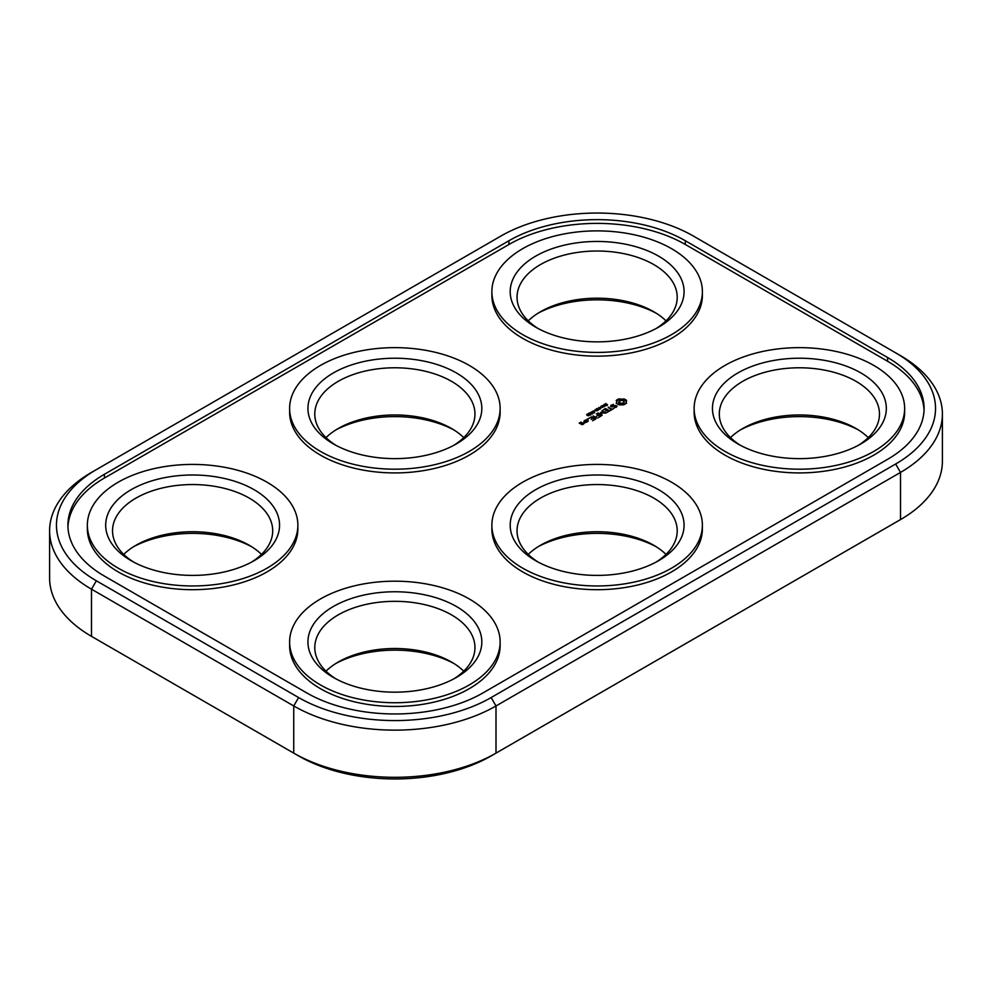 <?xml version="1.0" encoding="UTF-8"?>
<svg xmlns="http://www.w3.org/2000/svg" width="992" height="992" viewBox="0 0 992 992"><rect width="100%" height="100%" fill="white"/><g stroke="black" fill="none" stroke-linecap="round" stroke-linejoin="round"><path stroke-width="1.49" d="M500.848 236.071L96.348 469.613A136.152 78.604 0 0 0 96.336 469.613A136.152 78.604 0 0 0 96.348 580.779L298.604 697.55A136.152 78.604 0 0 0 491.152 697.55L895.652 464.008A136.152 78.604 0 0 0 895.664 352.842A136.152 78.604 0 0 0 895.652 352.842L693.396 236.071A136.152 78.604 0 0 0 500.848 236.071M96.348 469.613L91.487 472.415A143.022 82.572 0 0 0 49.6 530.794L49.6 577.976A143.022 82.572 0 0 0 91.487 636.356L96.348 639.158A136.152 78.604 0 0 0 96.348 639.158L293.744 753.126A143.022 82.572 0 0 0 496 753.126L900.513 519.585A143.022 82.572 0 0 0 942.4 461.206L942.4 414.024A143.022 82.572 0 0 0 900.513 355.644L895.652 352.842M49.6 530.794A143.022 82.572 0 0 0 91.487 589.186L293.744 705.957A143.022 82.572 0 0 0 496 705.957L900.513 472.415A143.022 82.572 0 0 0 942.4 414.024M895.664 522.387L900.513 519.585L895.652 522.387A136.152 78.604 0 0 0 895.664 522.387A136.152 78.604 0 0 0 895.776 522.325M298.604 697.55L293.744 705.957L293.744 753.126L298.604 755.929A136.152 78.604 0 0 0 491.152 755.929L496 753.126L491.152 755.929M335.916 429.908A86.949 50.208 180 0 1 372.372 418.314A86.949 50.208 180 0 1 453.828 429.908M538.172 313.137A86.949 50.208 180 0 1 574.628 301.543A86.949 50.208 180 0 1 656.084 313.137M538.172 546.679A86.949 50.208 180 0 1 574.628 535.085A86.949 50.208 180 0 1 656.084 546.679M335.916 663.45A86.949 50.208 180 0 1 372.372 651.856A86.949 50.208 180 0 1 453.828 663.45M133.66 546.679A86.949 50.208 180 0 1 170.116 535.085A86.949 50.208 180 0 1 251.571 546.679M740.429 429.908A86.949 50.208 180 0 1 776.872 418.314A86.949 50.208 180 0 1 858.34 429.908M887.567 357.504L685.311 240.734A124.707 72.007 0 0 0 508.946 240.734L104.433 474.275A124.707 72.007 0 0 0 67.902 525.19A124.707 72.007 0 0 0 104.433 576.104L306.689 692.875A124.707 72.007 0 0 0 483.054 692.875L887.567 459.333A124.707 72.007 0 0 0 924.098 408.419A124.707 72.007 0 0 0 887.567 357.504L887.567 361.249A124.707 72.007 0 0 1 924.048 410.291M325.984 437.608A80.092 46.24 180 0 1 338.235 428.507A80.092 46.24 180 0 1 374.145 416.541A80.092 46.24 180 0 1 451.509 428.507A80.092 46.24 180 0 1 463.76 437.608M528.24 320.838A80.092 46.24 180 0 1 540.491 311.736A80.092 46.24 180 0 1 576.402 299.77A80.092 46.24 180 0 1 653.765 311.736A80.092 46.24 180 0 1 666.016 320.838M528.24 554.392A80.092 46.24 180 0 1 540.491 545.278A80.092 46.24 180 0 1 576.402 533.312A80.092 46.24 180 0 1 653.765 545.278A80.092 46.24 180 0 1 666.016 554.392M325.984 671.162A80.092 46.24 180 0 1 338.235 662.048A80.092 46.24 180 0 1 374.145 650.082A80.092 46.24 180 0 1 451.509 662.048A80.092 46.24 180 0 1 463.76 671.162M123.727 554.392A80.092 46.24 180 0 1 135.978 545.278A80.092 46.24 180 0 1 171.889 533.312A80.092 46.24 180 0 1 249.252 545.278A80.092 46.24 180 0 1 261.504 554.392M730.496 437.608A80.092 46.24 180 0 1 742.748 428.507A80.092 46.24 180 0 1 778.658 416.541A80.092 46.24 180 0 1 856.022 428.507A80.092 46.24 180 0 1 868.273 437.608M685.311 240.734L685.311 244.478L887.567 361.249M685.311 244.478A124.707 72.007 0 0 0 508.946 244.478L104.433 478.02A124.707 72.007 0 0 0 67.952 527.062M335.916 445.321A80.092 46.24 180 0 1 314.786 414.024A80.092 46.24 180 0 1 374.145 369.359A80.092 46.24 180 0 1 474.957 414.024A80.092 46.24 180 0 1 453.828 445.321M538.172 328.55A80.092 46.24 180 0 1 517.043 297.253A80.092 46.24 180 0 1 576.402 252.588A80.092 46.24 180 0 1 677.214 297.253A80.092 46.24 180 0 1 656.084 328.55M538.172 562.092A80.092 46.24 180 0 1 517.043 530.794A80.092 46.24 180 0 1 576.402 486.13A80.092 46.24 180 0 1 677.214 530.794A80.092 46.24 180 0 1 656.084 562.092M335.916 678.863A80.092 46.24 180 0 1 314.786 647.565A80.092 46.24 180 0 1 374.145 602.9A80.092 46.24 180 0 1 474.957 647.565A80.092 46.24 180 0 1 453.828 678.863M133.66 562.092A80.092 46.24 180 0 1 112.53 530.794A80.092 46.24 180 0 1 171.889 486.13A80.092 46.24 180 0 1 272.701 530.794A80.092 46.24 180 0 1 251.571 562.092M740.429 445.321A80.092 46.24 180 0 1 719.299 414.024A80.092 46.24 180 0 1 778.658 369.359A80.092 46.24 180 0 1 879.47 414.024A80.092 46.24 180 0 1 858.34 445.321M702.386 291.648L702.386 295.38A105.264 60.772 180 0 1 597.122 356.153A105.264 60.772 180 0 1 491.871 295.38L491.871 291.648A105.264 60.772 180 0 1 569.879 232.946A105.264 60.772 180 0 1 702.386 291.648A105.264 60.772 180 0 1 597.122 352.42A105.264 60.772 180 0 1 491.871 291.648M604.674 404.463L607.067 404.438L606.286 405.356L607.526 404.624L605.095 404.438L605.963 403.459L604.636 404.352M603.731 405.964L605.876 405.716L603.843 404.55L603.657 406.695M600.941 406.224L602.64 407.588L601.239 406.484L604.19 406.695L602.156 405.517L603.731 406.708L600.941 406.608M600.904 407.129L600.048 407.625L600.904 407.414M598.684 408.865L600.83 408.63L598.796 407.452L598.684 408.865M598.709 408.902L598.61 409.609M597.122 408.431L596.068 409.312L597.085 408.716L599.143 409.597L597.122 408.741M596.862 410.651L598.102 410.204L595.076 409.609L596.862 410.924M595.101 410.477L594.258 410.973L595.101 410.762M592.075 411.593L593.662 412.511L594.729 411.903L593.142 410.973L592.348 411.916M590.29 412.61L591.889 413.54L592.956 412.92L591.368 412.002L590.575 412.945M588.454 413.676L590.277 414.606L591.046 413.714L589.496 412.982L588.678 413.949M586.793 414.817L589.136 415.115L588.417 415.797L589.632 415.09L587.289 414.842L587.772 413.912L586.718 414.606M587.128 415.065L587.066 414.185M500.129 408.419L500.129 412.164A105.264 60.772 180 0 1 394.878 472.924A105.264 60.772 180 0 1 289.614 412.164L289.614 408.419A105.264 60.772 180 0 1 367.623 349.717A105.264 60.772 180 0 1 500.129 408.419A105.264 60.772 180 0 1 394.878 469.191A105.264 60.772 180 0 1 289.614 408.419M297.873 525.19L297.873 528.934A105.264 60.772 180 0 1 192.622 589.694A105.264 60.772 180 0 1 87.358 528.934L87.358 525.19A105.264 60.772 180 0 1 165.379 466.488A105.264 60.772 180 0 1 297.873 525.19A105.264 60.772 180 0 1 192.622 585.962A105.264 60.772 180 0 1 87.358 525.19M625.94 401.859L626.572 403.198L623.72 404.848L619.07 404.848L616.218 403.198L616.85 401.859L616.218 400.508L619.07 398.858L625.406 399.54L626.572 400.508L626.101 402.541M612.027 406.484L615.809 405.443L617.098 406.187L614.11 408.01L616.044 406.931L615.66 405.926L611.89 406.968L610.576 406.212L611.01 405.282L613.564 404.401L611.642 405.48L612.027 406.931M608.356 407.117L612.039 409.25L613.763 408.53L610.328 410.514L611.543 409.535L608.356 407.687M605.715 408.617L609.671 410.899L606.707 412.61L608.927 411.048L607.451 410.192L605.232 411.184L606.955 409.907L605.467 409.039L602.764 410.328L605.232 408.617L605.715 409.188M601.35 412.846L605.827 413.118L601.884 410.849L604.426 412.883L600.619 412.424L601.412 414.631L597.878 412.87L601.822 415.437L601.35 412.846L602.082 415.437M600.805 416.02L598.35 417.719L600.061 416.156L598.585 415.301L596.366 416.305L598.089 415.016L596.366 413.738L600.805 416.305M593.142 415.896L597.072 418.165L593.142 416.466M587.264 419.48L588.244 419.232L587.264 418.996M586.88 422.071L584.412 420.645L586.346 419.802L588.33 420.955L586.88 422.071M595.522 419.07L592.571 420.769L594.778 419.207L593.303 418.351L591.096 419.356L592.819 418.066L591.319 417.21L588.616 418.488L591.567 416.789L595.522 419.356M583.966 421.178L585.962 422.319L583.718 423.262L583.966 421.736M582.552 422.877L583.78 423.857L582.329 424.7L579.179 423.162L581.114 422.034L581.548 422.567L579.911 423.014L582.552 423.448M904.642 408.419L904.642 412.164A105.264 60.772 180 0 1 799.378 472.924A105.264 60.772 180 0 1 694.127 412.164L694.127 408.419A105.264 60.772 180 0 1 772.136 349.717A105.264 60.772 180 0 1 904.642 408.419A105.264 60.772 180 0 1 799.378 469.191A105.264 60.772 180 0 1 694.127 408.419M702.386 525.19L702.386 528.934A105.264 60.772 180 0 1 597.122 589.694A105.264 60.772 180 0 1 491.871 528.934L491.871 525.19A105.264 60.772 180 0 1 569.879 466.488A105.264 60.772 180 0 1 702.386 525.19A105.264 60.772 180 0 1 597.122 585.962A105.264 60.772 180 0 1 491.871 525.19M500.129 641.96L500.129 645.705A105.264 60.772 180 0 1 394.878 706.478A105.264 60.772 180 0 1 289.614 645.705L289.614 641.96A105.264 60.772 180 0 1 367.623 583.259A105.264 60.772 180 0 1 500.129 641.96A105.264 60.772 180 0 1 394.878 702.733A105.264 60.772 180 0 1 289.614 641.96M372.372 359.935A86.949 50.208 180 0 1 470.171 383.321A86.949 50.208 180 0 1 456.357 443.92A86.949 50.208 180 0 1 333.386 443.92A86.949 50.208 180 0 1 372.372 359.935M574.628 243.164A86.949 50.208 180 0 1 672.427 266.55A86.949 50.208 180 0 1 658.614 327.149A86.949 50.208 180 0 1 535.643 327.149A86.949 50.208 180 0 1 574.628 243.164M574.628 476.706A86.949 50.208 180 0 1 672.427 500.092A86.949 50.208 180 0 1 658.614 560.691A86.949 50.208 180 0 1 535.643 560.691A86.949 50.208 180 0 1 574.628 476.706M372.372 593.476A86.949 50.208 180 0 1 470.171 616.863A86.949 50.208 180 0 1 456.357 677.462A86.949 50.208 180 0 1 333.386 677.462A86.949 50.208 180 0 1 372.372 593.476M170.116 476.706A86.949 50.208 180 0 1 267.914 500.092A86.949 50.208 180 0 1 254.101 560.691A86.949 50.208 180 0 1 131.13 560.691A86.949 50.208 180 0 1 170.116 476.706M776.872 359.935A86.949 50.208 180 0 1 874.684 383.321A86.949 50.208 180 0 1 860.87 443.92A86.949 50.208 180 0 1 737.899 443.92A86.949 50.208 180 0 1 776.872 359.935M605.368 406.013L604.066 405.852L604.326 405.133M600.334 408.915L599.032 408.766L599.292 408.047M590.277 413.85L590.91 414.086L589.992 414.334L590.277 413.639M626.188 401.041L626.064 399.987M626.064 400.929L625.406 399.54M625.406 400.47L624.625 399.156M624.625 400.086L623.72 398.858M623.72 399.801L622.592 400.074L622.592 399.144M622.592 400.074L621.401 400.16L621.401 399.23M621.401 400.16L620.198 400.074L620.198 399.144M620.198 400.074L619.07 399.801L619.07 398.858M619.07 399.801L618.177 400.086L618.177 399.156M618.177 400.086L617.384 400.47L617.384 399.54M617.384 400.47L616.726 400.929L616.726 399.987M616.85 401.859L616.602 403.595M616.689 403.471L616.689 402.541M611.407 405.988L611.01 405.282M616.33 406.311L616.268 407.365M601.35 413.366L600.966 412.374M587.673 419.566L587.673 418.909M585.094 422.766L584.474 422.406M584.387 422.89L584.474 422.034M624.204 401.859L623.993 403.397L621.401 404.401L618.797 403.397L618.586 401.859L621.401 403.471L623.993 402.467L623.993 401.239L621.401 400.235L618.586 401.859M604.339 405.406L605.368 405.74M599.292 408.32L600.334 408.654M592.633 411.779L593.142 411.196L594.394 412.077L592.633 412.114M590.86 412.796L591.356 412.213L592.621 413.094L590.86 413.143M589.198 413.862L590.054 413.478L589.198 414.073M588.938 414.048L588.789 413.18M623.373 403.93L623.373 403M622.455 404.29L622.455 403.347M621.401 404.401L621.401 403.471M620.335 404.29L620.335 403.347M619.417 403.93L619.417 403M618.797 403.397L618.797 402.467M623.993 403.397L623.993 402.467M587.599 421.65L586.098 420.224L585.144 420.782L586.644 421.637L587.599 421.092M583.036 424.278L582.316 423.299L581.362 423.857L583.036 423.72M91.487 636.356L91.487 589.186L96.348 580.779M900.513 519.585L900.513 472.415L895.652 464.008M496 753.126L496 705.957L491.152 697.55M508.946 240.734L508.946 244.478M104.433 474.275L104.433 478.02M590.116 413.887L590.116 413.118M589.756 414.507L589.756 413.776M607.178 405.53L607.178 404.587M587.078 415.524L587.078 414.594M592.398 412.412L592.398 411.469M594.406 412.945L594.406 412.015M590.624 413.441L590.624 412.498M592.621 413.974L592.621 413.044M588.777 414.507L588.777 413.577M590.066 414.507L590.066 413.565M589.806 415.016L589.806 414.086M590.922 414.978L590.922 414.048"/></g></svg>

